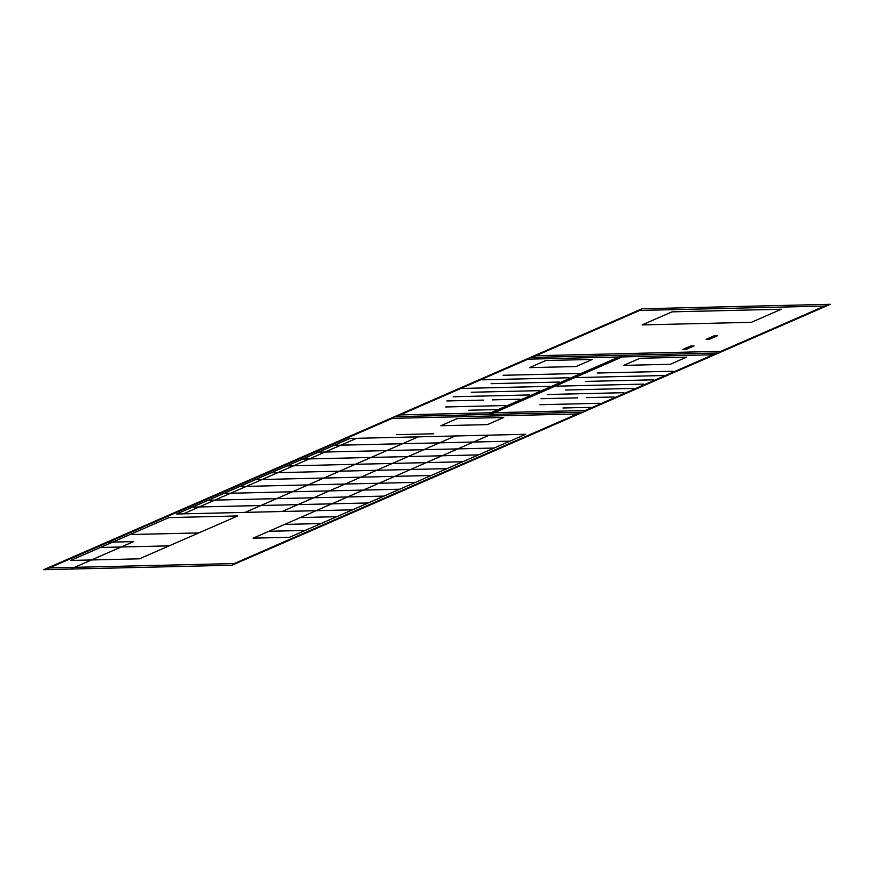 <?xml version="1.0" encoding="UTF-8"?>
<svg xmlns="http://www.w3.org/2000/svg" width="874" height="874" viewBox="0 0 874 874"><rect width="100%" height="100%" fill="white"/><g stroke="black" fill="none" stroke-linecap="round" stroke-linejoin="round"><path stroke-width="1.31" d="M43.7 569.706L70.608 569.061L133.58 541.596L106.672 542.241L43.7 569.706L641.931 308.784L830.3 304.294L232.069 565.216L43.7 569.706L49.315 567.947L392.273 418.362L577.277 413.959L234.319 563.544L49.315 567.947L43.7 569.706L232.069 565.216L234.319 563.544L232.069 565.216L582.892 412.2L577.277 413.959L234.319 563.544L232.069 565.216M641.931 308.784L639.681 310.456L824.685 306.053L720.897 351.315L718.646 352.998L713.031 354.757L585.154 410.529L582.892 412.2L718.646 352.998L713.031 354.757L585.154 410.529L582.892 412.2L488.708 414.451L494.323 412.692L585.154 410.529L582.892 412.2L577.277 413.959M830.3 304.294L824.685 306.053L720.897 351.315L718.646 352.998L530.278 357.477L718.646 352.998L830.3 304.294L824.685 306.053M530.278 357.477L535.893 355.729L530.278 357.477L528.027 359.159L618.847 356.996L624.462 355.237L488.708 414.451L394.524 416.69L582.892 412.2M639.681 310.456L535.893 355.729L720.897 351.315L718.646 352.998M528.027 359.159L400.15 414.932L394.524 416.69L400.15 414.932L490.969 412.768L488.708 414.451L624.462 355.237L622.212 356.92L494.323 412.692L585.154 410.529M624.462 355.237L618.847 356.996L490.969 412.768L488.708 414.451L494.323 412.692M622.212 356.92L713.031 354.757M503.107 375.285L578.883 373.482M491.155 383.675L559.196 382.058M471.326 392.262L539.52 390.645M453.158 396.752L529.677 394.939M446.887 400.958L483.366 400.095M445.642 406.967L505.358 405.536M492.291 399.877L519.844 399.221M482.415 379.829L569.04 377.765M462.728 388.417L549.364 386.352M394.524 416.69L392.273 418.362M556.913 386.166L643.548 384.112M576.6 377.59L663.224 375.525M586.476 397.637L614.029 396.982M539.826 404.717L599.542 403.296M541.072 398.719L577.55 397.856M547.342 394.513L623.861 392.688M565.511 390.023L633.705 388.395M585.34 381.435L653.381 379.819M597.292 373.034L673.067 371.232M352.506 509.826L176.646 514.01L349.818 438.486L525.678 434.291L289.534 537.281L253.132 538.155L489.276 435.165M334.076 445.347L509.935 441.162M318.333 452.208L494.192 448.023M302.59 459.079L478.449 454.895M286.847 465.94L462.707 461.756M271.104 472.812L446.964 468.628M255.361 479.673L431.221 475.489M239.618 486.545L415.478 482.361M223.875 493.406L399.735 489.222M208.132 500.278L383.992 496.093M192.389 507.139L368.249 502.954M356.537 438.322L183.365 513.846M418.307 436.847L245.135 512.383M455.332 435.962L282.16 511.498M300.361 517.55L336.763 516.687M284.618 524.422L321.02 523.548M268.875 531.283L305.277 530.42M400.15 414.932L490.969 412.768L488.708 414.451M618.847 356.996L490.969 412.768M535.893 355.729L720.897 351.315M49.315 567.947L234.319 563.544M670.271 364.283L686.582 357.171L639.976 358.285L623.665 365.398L670.271 364.283M529.48 367.637L545.791 360.525L592.397 359.422L576.086 366.534L529.48 367.637M487.43 424.611L503.73 417.499L457.135 418.613L440.824 425.725L487.43 424.611M781.301 309.243L672.03 311.854L642.073 324.909L751.356 322.309L781.301 309.243M168.9 517.594L237.728 515.944L198.846 532.911L130.018 534.549L168.9 517.594M396.687 434.673L433.712 433.788M468.759 410.234L496.082 409.589M562.943 407.994L590.267 407.35M198.846 532.911L169.141 545.857L100.313 547.495L130.018 534.549M706.083 339.32L713.96 335.889L717.314 335.802L709.448 339.232L706.083 339.32M682.845 349.458L690.711 346.017L694.076 345.94L686.21 349.371L682.845 349.458M169.141 545.857L139.436 558.814L70.608 560.452L100.313 547.495"/></g></svg>

